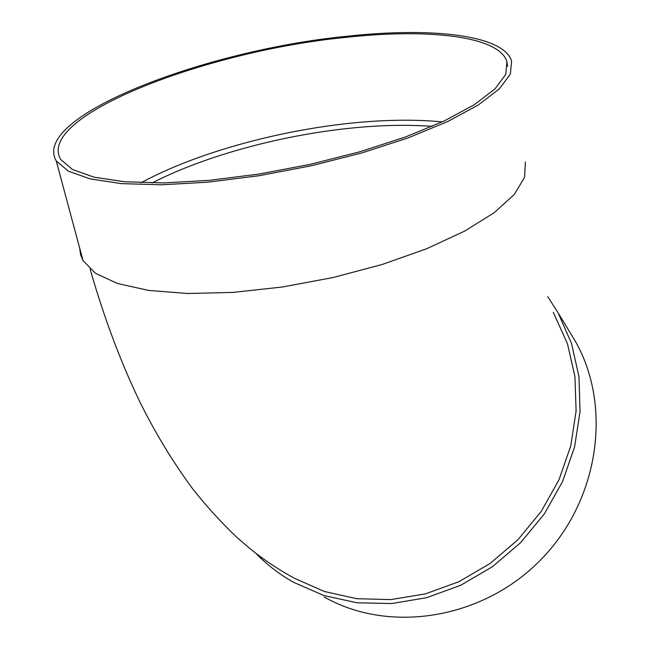 <?xml version="1.0" encoding="UTF-8"?>
<svg xmlns="http://www.w3.org/2000/svg" width="650" height="650" viewBox="0 0 650 650"><rect width="100%" height="100%" fill="white"/><g stroke="black" fill="none" stroke-linecap="round" stroke-linejoin="round"><path stroke-width="0.97" d="M141.123 182.723C197.511 152.092 283.896 128.822 360.953 122.216C390.593 119.657 417.69 119.543 442.236 121.891M525.411 161.947L524.558 177.352L514.256 194.488L494.227 212.672L464.758 231.059L426.847 248.666L382.192 264.469L333.109 277.517L282.376 287.007L232.911 292.411L187.484 293.499L148.419 290.396L117.423 283.465L95.509 273.309L83.038 260.609L80.559 254.597L79.731 248.316M90.098 269.141C103.919 317.119 120.185 360.726 138.913 399.937C154.326 431.47 172.282 461.151 192.79 488.979C206.537 506.342 221.106 522.356 236.478 537.014L250.014 548.673C263.981 559.934 278.809 569.814 294.499 578.305L324.309 591.476L356.809 598.715L390.894 599.584L425.344 593.897L458.851 581.734L490.132 563.461L517.944 539.727L541.206 511.444L559.024 479.716L570.781 445.778L576.111 410.963L574.941 376.561L567.483 343.817L553.28 312.317M547.755 296.66L558.163 312.942L571.537 343.468L578.979 376.773L580.044 411.734L574.543 447.111L562.543 481.577L544.399 513.801L520.747 542.539L492.497 566.662L460.728 585.26L426.692 597.683L391.698 603.549L357.053 602.786L323.993 595.571L293.637 582.343C279.459 574.364 266.809 564.639 255.702 553.174M569.595 331.801L575.323 341.242C612.381 406.063 599.446 500.297 540.629 559.926C482.089 619.824 388.798 633.766 324.204 596.992M346.718 36.294C430.487 27.016 503.888 34.678 511.607 61.181L510.331 74.141L499.322 88.92L478.294 104.983L447.566 121.599L408.151 137.898L361.831 152.937L311.049 165.823L258.7 175.76L207.829 182.179L161.306 184.803L121.509 183.625L90.188 178.912L68.323 171.145L56.241 160.899C30.339 116.423 206.058 49.896 346.718 36.294M345.581 37.399C427.668 28.324 499.354 35.88 506.943 61.75L505.724 74.457L494.934 88.961L474.305 104.715L444.161 120.997L405.527 136.963L360.124 151.702L310.367 164.328L259.082 174.054L209.235 180.351L163.646 182.918L124.638 181.764L93.925 177.149L72.499 169.52L60.678 159.461C35.336 116.009 207.496 50.716 345.581 37.399M432.242 126.36C410.231 124.743 386.327 125.028 360.547 127.229C288.121 133.356 207.261 154.586 152.076 182.959M575.323 341.242L558.163 312.942M83.038 260.609L56.241 160.899M507.569 66.259L506.943 61.75"/></g></svg>
